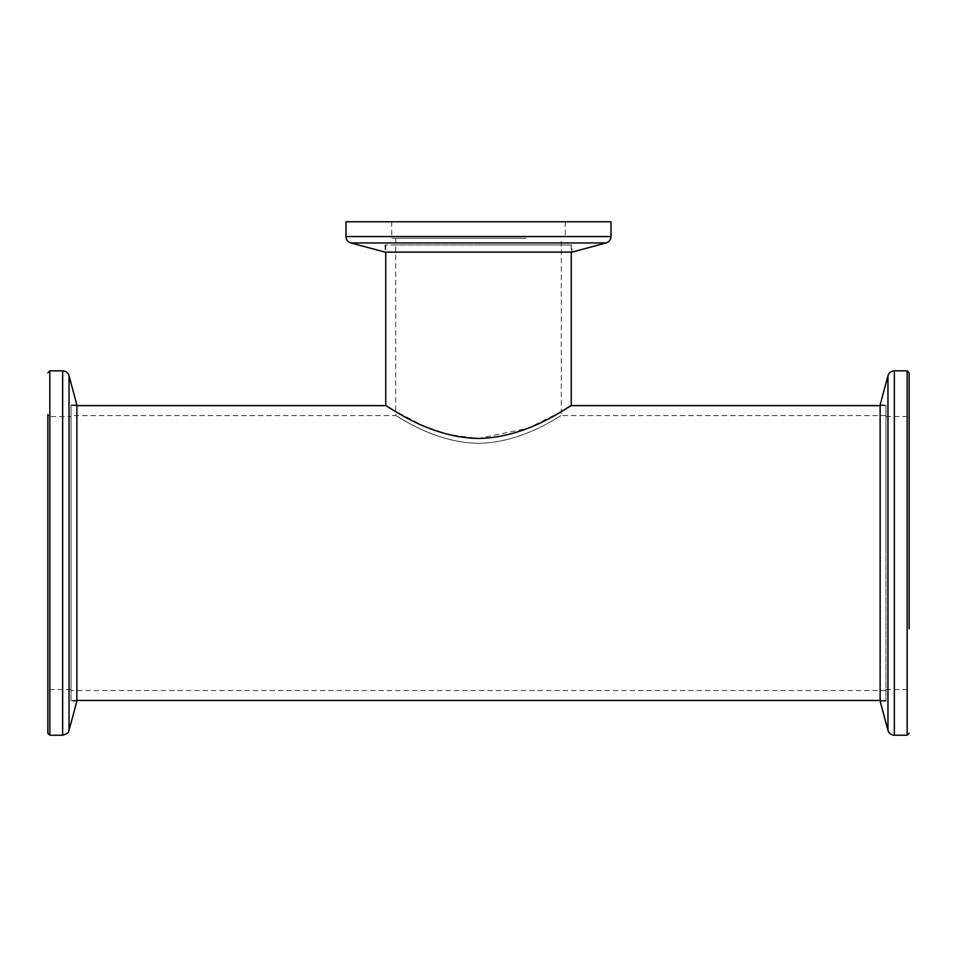 <?xml version="1.0" encoding="UTF-8"?>
<svg xmlns="http://www.w3.org/2000/svg" width="957" height="957" viewBox="0 0 957 957"><rect width="100%" height="100%" fill="white"/><g stroke="black" fill="none" stroke-linecap="round" stroke-linejoin="round"><path stroke-width="0.72" stroke-dasharray="4.79 3.59" d="M478.5 443.306C433.078 442.84 395.672 414.417 395.684 415.553C395.624 414.345 432.875 442.816 478.5 443.306C433.078 442.84 395.672 414.417 395.684 415.553C395.624 414.345 432.875 442.816 478.5 443.306C523.898 442.852 561.34 414.417 561.316 415.553C561.388 414.345 524.041 442.84 478.5 443.306C523.898 442.852 561.34 414.417 561.316 415.553C561.388 414.345 524.041 442.84 478.5 443.306M478.5 244.956L571.257 244.956L478.5 244.956M71.033 553.038L71.033 405.624L71.033 553.038M885.967 553.038L885.967 405.624L885.967 553.038M561.316 411.666L527.785 428.305L478.5 438.462L448.941 434.705L423.257 425.841L390.085 408.316M387.633 406.797L385.743 405.624M71.033 416.558L71.033 689.519L71.033 416.558L49.836 416.558L49.836 689.519L49.836 416.558L47.85 414.56L47.85 733.241M71.033 404.955L76.871 404.955L76.871 701.11L71.033 701.11L71.033 404.955L71.033 701.11M909.15 628.773L909.15 372.823M907.164 627.684L907.164 416.558L907.164 627.684M885.967 627.684L885.967 416.558L885.967 627.684M885.967 701.11L880.129 701.11L880.129 404.955L885.967 404.955L885.967 701.11L885.967 404.955M525.967 238.329L391.712 238.329L525.967 238.329M525.967 221.761L391.712 221.761L525.967 221.761M523.802 244.956L395.684 244.956L523.802 244.956M523.802 238.329L395.684 238.329L523.802 238.329M385.085 244.956L385.085 252.122L571.915 252.122L571.915 244.956L385.085 244.956L571.915 244.956M345.991 221.761L611.009 221.761M49.836 735.239L49.836 370.838M62.648 370.838L62.648 735.239M69.048 375.754L69.048 730.323M907.164 370.838L907.164 735.239M894.352 735.239L894.352 370.838M887.952 730.323L887.952 375.754M350.908 242.958L606.092 242.958M611.009 236.558L345.991 236.558M395.684 238.329L395.684 415.553L71.033 415.553M885.967 690.511L71.033 690.511M571.257 244.956L571.257 252.122M885.967 405.624L880.129 405.624M76.871 405.624L71.033 405.624M885.967 700.452L880.129 700.452M76.871 700.452L71.033 700.452M385.743 244.956L385.743 252.122M885.967 415.553L561.316 415.553L561.316 238.329M71.033 689.519L49.836 689.519L47.85 691.504M885.967 689.519L907.164 689.519L909.15 691.504M885.967 416.558L907.164 416.558L909.15 414.56M565.288 221.761L565.288 238.329M391.712 221.761L391.712 238.329"/><path stroke-width="1.44" d="M478.5 438.462C529.508 437.72 571.114 404.249 571.257 405.624C571.185 404.141 529.759 437.696 478.5 438.462C427.516 437.732 385.874 404.237 385.743 405.624C385.803 404.153 427.384 437.732 478.5 438.462M571.257 252.122L571.257 405.624L561.316 411.666M390.085 408.316L387.633 406.797M69.048 730.323L69.048 375.754L76.871 404.955L76.871 701.11L69.048 730.323C68.043 731.1 70.495 732.823 62.648 735.239L62.648 370.838L49.836 370.838L49.836 735.239L47.85 733.241L47.85 414.56M887.952 375.754L887.952 730.323L880.129 701.11L880.129 404.955L887.952 375.754C888.981 372.668 891.123 371.029 894.352 370.838L894.352 735.239L907.164 735.239L907.164 370.838L909.15 372.823L909.15 628.773M350.908 242.958L606.092 242.958L571.915 252.122L385.085 252.122L350.908 242.958C347.822 241.93 346.183 239.8 345.991 236.558L611.009 236.558L611.009 221.761L345.991 221.761L345.991 236.558M880.129 405.624L571.257 405.624M385.743 252.122L385.743 405.624L76.871 405.624M880.129 700.452L76.871 700.452M49.836 370.838L47.85 372.823M69.048 375.754C68.019 372.668 65.877 371.029 62.648 370.838M62.648 735.239L49.836 735.239M894.352 370.838L907.164 370.838M887.952 730.323C888.981 733.397 891.123 735.036 894.352 735.239M907.164 735.239L909.15 733.241M606.092 242.958C609.178 241.93 610.817 239.8 611.009 236.558"/></g></svg>
